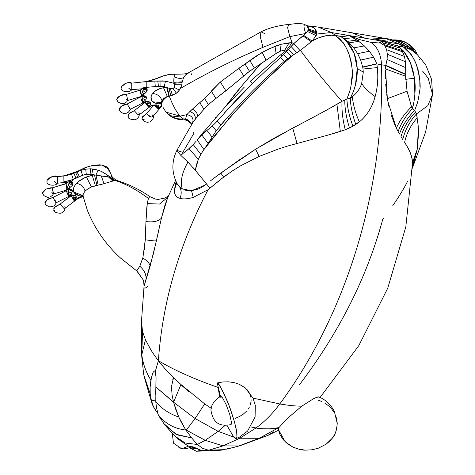 <?xml version="1.0" encoding="UTF-8"?>
<svg xmlns="http://www.w3.org/2000/svg" width="475" height="475" viewBox="0 0 475 475"><rect width="100%" height="100%" fill="white"/><g stroke="black" fill="none" stroke-linecap="round" stroke-linejoin="round"><path stroke-width="0.71" d="M201.038 450.318L196.365 451.25L201.038 450.318M189.994 447.996L196.365 451.25L189.994 447.996M189.531 447.426L195.035 448.839L189.531 447.426M192.684 446.66L201.145 450.324L224.099 449.688M189.893 447.218L190.76 447.213L189.893 447.218M414.081 51.365L406.701 45.054L403.821 43.296L397.812 40.696C405.549 41.147 411.124 44.887 414.538 51.912C411.124 44.887 405.549 41.147 397.812 40.696L395.574 41.034L397.812 40.696L396.364 40.375L399.914 41.438L397.658 41.865L399.914 41.438L407.734 45.772L406.921 47.162L407.734 45.772L409.123 46.805L408.945 48.634L409.123 46.805L410.198 47.654L409.973 49.008L410.192 47.654L411.89 49.121L411.837 50.297L411.89 49.121L414.532 51.9M394.286 40.725L392.457 40.244M393.407 39.983L396.364 40.375L394.339 40.601L396.364 40.375L392.297 39.959M417.145 54.405L414.544 51.917L417.163 54.459C415.239 48.86 410.608 44.472 403.269 41.277C397.919 39.277 390.978 40.072 392.113 39.965M414.853 52.292L415.328 52.909M418.113 70.009L418.137 69.659L418.113 70.009M419.894 83.226L419.936 82.911M382.69 40.417L387.986 41.313M373.522 38.843L382.719 40.399M408.945 48.634L409.331 48.931M385.831 38.511C392.677 39.318 399.831 42.222 407.307 47.215L385.694 38.487L373.469 38.855M420.001 60.135L419.449 59.197M419.983 82.591L419.876 83.339M405.692 78.559L405.751 74.587L385.747 65.621L387.089 59.458L387.345 54.257L386.614 49.691L384.305 44.715L381.146 40.969L398.394 46.182L403.406 50.938L398.4 46.182L403.429 47.031L399.03 43.973L407.289 47.209L412.229 50.558L417.317 54.643L425.636 64.743L431.597 79.39L432.523 94.4L427.785 105.711L416.498 113.881L415.073 111.328M410.507 49.489L403.465 47.055L408.738 48.61L412.241 50.57M318.173 27.069L385.837 38.511L399.03 43.973L365.198 38.255L352.005 32.787L365.198 38.255L331.372 32.532L318.167 27.069L307.07 25.757M219.705 397.13L218.072 387.428L219.705 397.13M385.795 65.271L405.757 74.587L405.448 61.738L404.439 56.43L402.028 50.546L398.394 46.176L402.082 50.641L403.406 50.938L402.076 50.635L404.439 56.43L405.448 61.738L405.763 74.314L385.795 65.271L381.526 64.832C381.027 54.643 377.595 47.179 371.23 42.447L378.955 42.928L380.006 42.691L381.17 41.224L382.773 42.738L400.378 48.201L382.773 42.738L384.305 44.715L402.028 50.546L384.305 44.715L384.988 45.82L402.741 51.858L385.029 45.879L380.006 42.691L385.029 45.879L386.614 49.691L404.439 56.43L386.614 49.691L387.345 54.257L405.448 61.738L387.345 54.257L387.089 59.458L405.858 67.723L387.089 59.458L385.801 65.271M403.406 50.938C409.153 57.944 412.834 67.028 414.438 78.185L405.709 79.337L414.438 78.185C416.278 88.018 414.295 103.051 412.3 108.834L413.939 101.852L414.871 94.911L414.438 78.185L410.477 62.991L403.406 50.938M411.908 107.849L407.051 91.23L405.697 76.249L385.575 68.982L405.697 76.249L405.751 74.587L385.747 65.621L385.575 68.982L385.759 65.39L381.526 64.832C381.027 54.643 377.595 47.179 371.23 42.447L378.913 42.934L380.98 42.138L381.116 41.064M381.146 40.969L393.834 44.971L403.429 47.031L410.62 53.972C411.077 53.913 412.918 57.226 416.153 63.917C419.817 76.689 420.969 85.732 419.603 91.04C418.6 98.147 417.739 102.452 417.032 103.954L414.639 110.497L412.3 108.834C405.692 115.882 400.971 123.458 398.127 131.563C400.971 123.458 405.692 115.882 412.3 108.834L414.639 110.497C407.467 117.717 402.414 125.554 399.469 134.033L398.127 131.563L399.469 134.033C402.414 125.554 407.467 117.717 414.633 110.509L416.498 113.881L427.785 105.711L432.523 94.4L428.201 78.179L422.507 71.001M414.633 110.521L414.782 110.164M419.882 86.545L419.817 81.35M419.704 79.681L418.986 74.106M418.796 73.061L417.478 67.729M417.234 67.005L415.031 61.346M414.616 60.45L412.187 56.193M411.647 55.421L408.078 51.015M407.645 50.57L403.465 47.055M418.392 128.381L417.276 149.114L412.431 162.848L412.437 163.934L412.431 162.848L417.276 149.114L412.395 166.393L413.998 161.91L417.276 149.114L418.576 133.273L418.142 125.234L416.498 113.881C409.551 121.63 404.973 130.18 402.764 139.525L400.983 136.717C403.59 127.805 408.429 119.605 415.5 112.106C408.429 119.605 403.59 127.805 400.983 136.717L402.764 139.525C404.973 130.18 409.551 121.63 416.498 113.881L417.198 117.853C410.727 125.258 406.541 133.416 404.635 142.328C406.541 133.416 410.727 125.258 417.198 117.853M225.857 449.279L233.51 447.48L219.094 450.514L212.895 450.662L209.101 450.116L223.054 445.865L238.765 446.001L233.516 447.48L240.813 445.443L259.184 438.294L267.698 435.516L273.743 431.805M278.641 427.69L278.184 429.115L278.89 427.642L269.735 428.848L262.877 428.782L255.983 427.975C263.898 429.923 277.857 428.236 278.641 427.69M278.439 430.261L267.692 435.516L259.184 438.294L278.599 427.72L259.184 438.294L238.765 446.001L223.054 445.865L239.78 438.235L259.184 438.294L239.78 438.235L255.983 427.975C264.593 421.747 272.525 413.743 279.793 403.964C288.77 405.466 296.115 406.202 301.821 406.167L287.559 418.255L278.89 427.642L287.559 418.255L301.821 406.173L313.738 398.555L317.585 397.005L319.212 397.094M299.588 384.572C339.334 332.138 367.056 277.062 382.743 219.355M397.165 129.764L396.364 128.191C399.623 120.603 404.676 113.483 411.516 106.827L412.3 108.834M407.051 91.23L387.363 98.675L407.051 91.23L411.516 106.827C404.676 113.483 399.623 120.603 396.364 128.191L387.897 101.585M386.703 94.341L387.363 98.675L385.552 69.944M392.754 205.717C399.095 196.519 404.011 188.45 407.497 181.515M412.431 162.848C412.609 157.344 410.008 150.51 404.629 142.34L408.352 148.627L410.525 153.461L411.884 158.122L412.431 162.848M382.791 219.296L384.02 217.758M318.44 448.168L312.033 449.789L305.437 450.14C302.45 450.27 298.252 449.243 292.861 447.058L285.273 441.875L278.184 429.115L279.989 434.583L283.147 439.577L287.512 443.798L292.861 447.058L298.947 449.213L305.437 450.14L312.033 449.789L318.44 448.168M319.004 396.94C325.975 399.944 331.117 404.866 334.43 411.718L337.238 423.552C336.555 430.795 334.875 435.718 332.197 438.318L326.177 444.137L318.464 448.162L326.177 444.137L329.442 441.412L332.197 438.318L334.412 434.886L336.003 431.247L336.959 427.417L337.185 422.222M317.769 399.997L321.854 401.541M325.589 403.59L328.943 406.131L331.782 409.064L334.263 412.68M335.783 415.928L336.846 419.686M319.034 398.222L319.253 397.165L318.404 396.868L313.738 398.555L301.821 406.167C296.115 406.202 288.77 405.466 279.793 403.964C347.973 311.57 385.124 187.144 381.526 64.832L376.871 63.893L381.52 64.832C385.124 187.144 347.973 311.57 279.793 403.964L253.027 398.109L279.793 403.964C272.525 413.743 264.593 421.747 255.983 427.975L252.231 427.239M385.522 70.888L385.492 78.779M385.706 83.98L386.555 93.195M387.363 98.675L387.754 100.837M388.182 103.057L389.007 106.839M391.103 114.6L394.838 124.848L398.127 131.563M172.294 433.36L173.458 443.157L181.699 448.768L188.504 446.15L181.699 448.768L178.095 446.868M191.288 446.536L190.647 446.72C190.119 448.537 180.055 449.362 181.699 448.768M187.851 445.817L178.22 439.155L187.892 445.835L201.845 450.442L209.101 450.116L207.759 449.92M42.477 193.052L43.872 195.611L47.458 197.268L48.711 197.256L50.712 196.662L52.529 195.255L53.432 193.883L52.197 187.874L46.194 189.062L42.477 193.052L42.797 192.06L46.194 189.062L50.938 187.72L52.197 187.874L53.538 193.42L53.248 194.067L51.799 192.268M66.257 189.466L66.506 189.875L66.708 189.549L66.69 186.438M66.215 184.175L65.972 183.564L52.197 187.874L66.055 183.772M55.361 200.729C56.584 203.947 55.818 202.849 53.069 197.428C55.818 202.849 56.584 203.947 55.361 200.729L56.127 202.789L55.682 203.852L54.103 205.723L52.315 206.684L48.925 206.803L45.659 204.636L44.858 202.908L45.095 201.94L46.894 199.85L44.988 203.514M53.069 197.428L46.894 199.85L48.302 198.906L53.069 197.428L66.257 190.713L53.069 197.428M69.053 196.05L68.988 195.249L69.053 196.05L68.679 196.217M68.548 196.092L67.753 194.584M67.426 193.717L66.257 190.713L66.886 192.256L68.507 191.508L68.703 189.555L68.507 191.508L66.886 192.256L68.448 195.955L68.507 191.508L71.446 193.295L71.731 192.933M64.737 205.954L65.194 207.723L63.929 208.4L60.04 204.143L54.435 207.516L53.788 209.938L54.785 210.799M46.805 181.147L47.221 180.078L46.912 182.02C47.179 185.921 57.362 186.497 57.635 182.311L57.517 176.641L52.41 176.451L47.221 180.084L49.293 178.006L52.41 176.451L55.498 175.934L57.517 176.641L67.367 175.328L74.64 172.692L85.393 167.497L92.833 165.383L99.607 164.813L102.505 165.146L106.881 166.98L108.247 168.429L109.007 170.192L109.131 172.211L108.65 169.153L101.911 165.039L89.401 166.191L76.813 171.546L63.858 175.952L57.517 176.641L57.54 182.471L56.454 183.285L54.488 181.604M70.021 195.748L68.448 195.973L70.371 195.831L70.027 195.748L70.728 195.326L68.465 195.967L69.611 195.023L68.442 195.967L70.728 195.326L70.027 195.748M71.297 195.629L71.036 195.842L74.237 200.616L72.954 196.68L76.166 197.944L76.166 196.24L72.972 195.581L76.166 196.24L75.804 195.825L73.031 195.605L75.804 195.825L75.216 195.415L73.073 195.617L75.216 195.415M72.657 195.118L72.865 195.759M66.037 183.777L66.737 186.794L66.702 189.549M72.366 191.015L68.828 189.774L72.337 190.867L72.117 190.285L69 189.804L72.117 190.285L71.695 189.81L68.329 189.733L69.469 189.133L68.329 189.733L67.391 189.667L68.774 189.151L67.135 189.78L66.743 189.311L67.135 189.78M67.598 189.757L67.153 190.148M68.774 189.151L67.046 189.276L68.774 189.151M69.16 181.812L69.766 181.141L71.838 181.676L69.326 181.907L71.838 181.676L69.778 181.153L69.392 181.984L71.149 181.462L69.392 181.984L69.772 181.141L69.439 181.575M67.432 187.399L66.743 189.282L68.192 188.51L67.432 187.399L68.192 188.51L69.593 187.708L69.469 189.133L71.695 189.81L69.469 189.133L69.593 187.708L66.732 189.293L69.38 182.311L72.996 184.033L69.38 182.311L69.481 181.919L69.326 182.394L68.828 181.42L69.273 182.501M68.489 181.973L65.972 183.564L67.806 182.632M76.451 198.936L75.81 198.621L76.451 198.936L79.367 197.226L82.151 196.288L76.469 198.924L74.237 200.616L73.845 200.349M83.125 196.412L77.449 198.924L76.463 198.936L77.437 198.93M71.345 196.49L71.036 195.842L60.04 204.143L63.929 208.4L64.909 208.394L77.443 198.924M54.002 210.271L53.818 208.555L55.468 206.465L60.04 204.143L71.683 195.243M67.331 187.773L66.518 187.762M68.537 180.862L65.419 181.539M63.905 181.747L63.858 175.952L63.905 181.747L70.092 180.369M69.766 181.141L70.169 180.34L69.766 181.141M69.285 182.537L69.047 183.219L72.307 185.398L72.996 184.033L72.99 182.833L69.564 182.038L72.99 182.833L71.838 181.676L73.287 179.413L70.252 180.435L82.579 175.293L86.29 174.283L91.806 174.218L94.454 174.907L92.209 175.257L94.483 174.901L110.099 177.234L111.429 176.569L112.367 177.412L112.213 176.908M73.477 199.084L74.237 200.598L75.097 199.565L73.477 199.084L75.097 199.565L76.166 197.944L72.954 196.68L73.067 197.576L75.81 198.621L74.237 200.616L76.463 198.936M70.365 195.831L73.067 194.987L70.728 195.326L71.511 195.142L70.733 194.067L69.611 195.023L70.733 194.067L71.618 195.13M73.334 194.987L72.176 195.522L73.067 195.611M75.715 195.742L76.38 197.036L75.81 198.621L73.073 197.612M70.722 194.067L72.253 191.965L72.194 190.433L71.695 189.81L69.095 189.834M71.309 193.45L68.507 191.508L68.358 194.257L69.611 195.023L68.358 194.257L68.448 195.955M74.801 172.847L71.511 174.105L73.898 173.197L75.958 178.285L73.287 179.413L71.505 174.099L73.287 179.413L71.838 181.676L73.049 183.035L72.687 184.722L72.307 185.398L69.047 183.219L68.174 185.007L70.223 187.292L72.307 185.398L70.217 187.292L68.174 185.007M69.593 187.708L70.223 187.292L69.593 187.708M83.262 196.175L78.951 195.73L75.388 194.204L73.554 191.93L73.233 190.018L73.773 187.542L74.961 185.345L78.452 181.61L84.793 177.662L92.209 175.257L86.403 176.973C81.813 178.986 78.547 181.106 76.594 183.344C73.845 186.212 72.829 189.074 73.554 191.93L78.856 195.7L80.317 196.015L82.763 195.296L80.857 196.098M102.309 171.932L107.884 175.412C104.019 172.716 100.748 170.964 98.076 170.151L90.594 168.791L85.696 169.165L80.904 170.365L75.608 172.526L77.882 177.418L75.958 178.285L73.898 173.197L80.904 170.365L85.696 169.165L90.796 168.791L95.303 169.379L99.833 170.798M107.884 175.412L114.766 180.328L107.884 175.412L107.018 176.676L107.884 175.412M98.076 170.151L95.974 175.121L98.076 170.151M92.797 168.952L91.806 174.218L92.797 168.952M90.594 168.785L90.119 174.052L90.594 168.785M85.696 169.171L86.29 174.283L85.696 169.171M80.904 170.365L82.579 175.293L80.904 170.365M76.998 171.944L79.444 176.652L76.998 171.944M93.409 174.557L90.119 174.052L86.29 174.283L82.335 175.382L77.882 177.418L75.608 172.52M71.511 174.105L63.882 175.999M72.77 195.011L75.715 195.748M110.283 177.098L114.766 180.328L115.372 180.144M115.906 180.162L112.248 177.009L111.138 176.641M95.968 175.132L98.183 185.107L103.995 183.766L101.347 176.053L94.483 174.901L96.942 185.351L98.183 185.107L95.968 175.132M116.351 180.476L115.502 180.126L113.941 180.684L114.588 180.411L109.387 177.056L113.941 180.684L112.842 181.076L113.941 180.684L109.387 177.056L108.365 176.86L112.842 181.076L108.365 176.86L101.347 176.053L103.995 183.766L105.011 183.493M82.608 194.946L82.935 195.658L73.554 191.93L82.935 195.658L87.442 210.532C94.792 228.76 105.872 244.643 120.68 258.18L136.657 270.827L139.81 266.273L143.1 257.046M83.19 196.507L83.042 196.021M89.585 187.868L91.467 186.978L87.543 189.092L85.049 191.17C83.992 186.93 81.177 184.318 76.594 183.344C81.177 184.318 83.992 186.93 85.049 191.17L86.07 190.214M99.103 184.912L91.467 186.978L86.403 176.973L91.467 186.978L95.38 185.689L92.215 175.257L95.38 185.689L96.942 185.351L94.483 174.901M148.283 198.948L148.432 198.473C137.483 190.16 126.261 184.11 114.766 180.328C126.261 184.11 137.483 190.16 148.432 198.473L148.616 198.063M149.114 197.125L150.248 196.834M112.842 181.076L101.258 184.454M85.049 191.17L83.22 193.901L83.077 196.175M136.758 270.429L136.657 270.827L143.569 280.422L144.05 286.247L150.177 265.917L156.406 240.819C154.595 241.045 150.884 240.683 145.267 239.732L145.944 221.576C153.645 222.442 158.816 221.249 161.458 218.007L167.556 198.004L164.95 205.188L161.458 218.007C158.816 221.249 153.645 222.442 145.944 221.576L145.267 239.732L142.856 258.026C146.971 260.496 149.411 263.126 150.177 265.917C149.411 263.126 146.971 260.496 142.856 258.026L142.47 259.451M144.376 249.898L145.261 239.732C150.884 240.683 154.595 241.045 156.406 240.819L161.458 218.007L153.419 253.769L146.116 278.813C146.134 274.045 144.032 269.859 139.81 266.273C144.032 269.859 146.134 274.045 146.116 278.813L144.05 286.229L141.413 322.175M146.116 217.609L146.264 214.664M146.567 210.193L146.983 205.883M115.924 180.162C128.09 183.884 139.507 189.424 150.189 196.787L149.779 196.662L148.438 198.461L147.28 203.585L148.194 199.197M141.704 93.913L141.022 95.772L141.704 93.913L142.464 95L141.704 93.913L143.521 88.991L147.096 90.79L143.521 88.991L143.308 88.481M143.248 88.332L143.498 88.926M140.731 97.832L142.589 102.505L144.519 102.368L144.174 102.273L144.857 101.87L142.939 102.41L144.857 101.87L144.174 102.273M187.097 73.583L185.149 75.394L183.582 77.692L182.174 81.86L173.826 82.294L173.927 83.303L182.103 82.579L182.168 81.86L182.097 82.579L173.927 83.303L174.206 84.271L181.877 84.235L182.103 82.579L181.872 84.235L174.206 84.271L174.218 87.394L179.419 90.078L181.509 85.648M180.352 88.516L178.048 91.782L176.451 93.189L172.395 95.243L170.365 88.57L168.928 88.19L170.774 95.724L176.451 93.189L179.419 90.078L174.218 87.394L173.037 88.635L176.451 93.189L173.037 88.635L170.365 88.57L172.395 95.243L170.774 95.724L168.928 88.19L167.337 87.727L169.266 96.093L170.774 95.724L169.266 96.093L167.337 87.727L166.713 87.554L168.892 96.122L169.266 96.093L165.894 96.983L163.329 98.859L161.559 101.775L161.547 104.352M144.513 102.368L145.641 101.68L144.857 101.87L145.641 101.68L145.178 102.208L148.586 101.614L145.641 101.68L144.899 100.605L142.589 102.505L141.538 99.999M141.176 96.087L142.577 96.235L143.723 95.635L141.022 95.79L141.574 96.223L142.797 95.659L141.574 96.223L141.004 95.784L143.877 94.181L142.197 92.168L143.877 94.181L140.944 96.164M121.012 87.655L121.428 86.587L121.119 88.528C121.392 92.435 131.575 93.005 131.842 88.819L131.723 83.149L126.617 82.959L121.434 86.593L124.996 83.63L128.238 82.549L130.91 82.65L131.723 83.149L131.753 88.979L130.667 89.793L128.695 88.112M142.69 88.498L140.178 90.072L141.057 95.018M142.197 92.168L142.922 90.476L145.683 92.809L142.922 90.476L143.515 88.985M143.403 88.469L143.658 87.685L142.779 88.475M142.423 88.297L143.046 88.421L143.658 87.685L146.229 87.406L146.205 81.575L131.723 83.149L147.084 81.504M116.69 99.566L118.085 102.119L121.665 103.776L124.919 103.17L126.742 101.763L127.745 99.928L126.403 94.383L120.401 95.57L116.69 99.566M142.53 100.765L143.782 101.555L142.53 100.765L142.601 102.493L142.916 96.051L142.963 96.639L146.537 98.248L146.466 97.084L145.736 96.199L143.723 95.635L142.559 96.235L145.736 96.199L143.313 96.342M141.817 96.253L127.282 103.936L121.107 106.358L119.314 110.23L119.302 108.448L121.107 106.358L124.106 104.66L127.282 103.936C130.031 109.357 130.791 110.455 129.568 107.237L130.34 109.298L129.895 110.36L128.315 112.231L126.522 113.192L123.132 113.311L120.828 112.136L119.201 110.022M140.938 92.934L140.178 90.072L126.403 94.383L127.745 99.928L127.46 100.575L141.865 96.253M140.63 96.253L141.004 95.784L143.723 95.635L143.877 94.181L145.683 92.809L143.877 94.181L143.723 95.635L145.736 96.205L146.466 97.084L143.135 96.294L146.466 97.084L146.537 98.248L142.963 96.639L142.643 98.408L145.362 100.142L146.122 99.18L145.356 100.142L142.643 98.408M127.46 100.575L126.012 98.776M129.568 107.237C130.791 110.455 130.031 109.357 127.282 103.936L141.983 96.075M143.652 102.606L143.236 102.671M143.129 101.549L143.23 102.137M142.886 102.808L142.589 102.505M154.173 105.266L158.294 108.787L156.797 107.688L155.503 105.616L158.846 106.353L157.73 105.141L155.355 105.284L156.893 104.904L157.73 105.141L155.61 105.343L157.73 105.141L158.496 105.652L158.846 106.353L155.503 105.616L155.901 106.406L158.87 106.928L158.294 108.787L157.712 108.674M153.003 113.828C152.813 118.115 150.634 118.085 146.466 113.733L142.114 117.64L142.144 118.839L144.56 119.938M161.987 105.8L159.814 106.988L158.294 108.787L159.814 106.988L161.476 106.335L152.938 116.476L151.276 117.129L146.466 113.733L153.508 105.367L146.466 113.733L142.648 116.607L142.049 118.56L142.464 119.284M154.286 105.474L153.959 104.832M162.747 106.952L166.119 112.355L169.486 114.843C170.935 116.215 174.467 116.642 180.096 116.138L165.876 112.106M162.094 106.008L161.726 104.815L162.153 102.161C162.296 101.027 164.018 99.121 167.307 96.431C163.982 99.156 162.266 101.068 162.153 102.161L161.726 104.815L162.094 106.008M166.096 112.337L171.047 116.423L176.136 118.429L175.839 118.762L176.136 118.429L173.422 117.83L170.798 116.375L166.963 113.21M181.842 118.904L180.714 119.7L182.756 118.839L181.842 118.904M176.136 118.435L178.974 118.863L178.268 119.367L181.503 119.753L182.756 118.839L180.096 116.138C176.261 111.768 172.651 105.082 169.266 96.093C172.651 105.082 176.261 111.768 180.096 116.138L182.756 118.839L181.503 119.753L184.336 119.902L185.713 118.97L182.756 118.839L185.713 118.97L184.33 119.902L185.244 120.009L186.568 119.278L185.238 120.009L185.725 120.11L186.889 119.427L186.568 119.278L186.889 119.427L185.725 120.11L186.331 120.264L187.328 119.653L186.889 119.427L187.328 119.653L186.325 120.264L186.907 120.454L187.797 119.932L191.817 124.171L187.797 119.932L186.907 120.454L188.706 120.644L187.773 120.846L191.805 124.195M166.844 113.086L170.804 116.375L173.422 117.83L178.268 119.367L178.974 118.863L181.046 118.928M165.49 111.678L166.119 112.355M186.55 115.217L185.707 118.578M185.921 116.963L186.295 115.805M186.835 114.635L180.096 116.138L186.835 114.635C192.215 115.781 194.067 118.661 192.405 123.286C194.067 118.661 192.215 115.781 186.835 114.635L192.399 109.143L204.565 98.497L220.329 82.038L225.892 90.778L249.494 71.286L276.118 53.449L280.179 51.252L282.756 50.493L284.513 50.564L286.473 51.496L285.879 51.134L292.119 42.691L289.821 36.623L305.639 33.493L308.043 30.376L308.471 28.981L308.162 27.117L306.375 25.418L313.251 27.473L306.844 25.757L313.245 27.473L315.572 29.373L316.653 31.896L314.201 28.061M305.763 25.133C303.501 23.893 303.46 26.677 305.639 33.487C303.46 26.677 303.501 23.893 305.763 25.133L306.856 25.703L308.471 28.981L316.653 31.896L308.471 28.981L308.305 29.753L316.754 33.048L316.653 31.896L316.754 33.048L308.305 29.753L308.043 30.376L316.718 34.046L316.754 33.048L316.718 34.046L308.043 30.376L307.378 31.445L316.154 35.625L316.718 34.046L331.372 32.532L316.718 34.046L316.154 35.625L307.378 31.445L305.633 33.482L289.821 36.623L262.984 47.34C233.73 59.672 206.18 73.393 180.34 88.51C206.18 73.393 233.73 59.672 262.984 47.34L260.258 36.611L261.066 31.825L264.462 33.493M291.282 24.961L289.097 24.373C277.744 25.602 268.411 28.078 261.108 31.801L260.252 36.551L262.984 47.34L289.821 36.623L287.553 27.396L289.097 24.373L287.553 27.402L289.821 36.623L292.119 42.691L293.615 43.718L305.621 33.493L303.668 35.364L312.117 41.046L316.154 35.625L312.117 41.046L303.668 35.364L303.038 35.922L311.321 41.758L312.117 41.046C320.488 36.242 328.367 34.426 335.766 35.589L331.372 32.532L399.03 43.973L403.429 47.031M189.792 111.572L189.887 111.482C194.257 113.276 195.961 115.959 195.005 119.528L203.983 109.274L209.594 103.633M293.698 54.672L296.845 52.713L291.003 46.413L296.845 52.713L300.069 50.582L293.71 43.629L300.069 50.582L311.321 41.758L303.038 35.922L295.183 42.281L288.402 49.305L293.544 54.773L284.05 61.643L284.377 61.358L280.606 57.505L286.52 51.443L283.658 54.578L287.666 58.722L283.658 54.578L280.6 57.505L284.377 61.358L291.133 56.305L286.52 51.443L291.133 56.305L293.544 54.773L288.402 49.305L286.52 51.443L293.621 43.718L292.119 42.691L289.115 42.827L281.147 44.264L274.978 46.277L262.176 52.327L238.949 68.269L255.877 56.246L268.464 49.05L281.147 44.264L292.119 42.691L285.879 51.134L284.513 50.564L289.115 42.827L284.513 50.564L282.756 50.493L280.179 51.252L281.147 44.264L280.179 51.252L275.933 53.568L266.095 60.266L262.176 52.327L266.095 60.266L260.852 63.721L257.925 66.945L244.322 82.775L224.895 107.314L200.901 135.244L197.22 139.864L200.901 135.244L201.21 135.571L200.901 135.244L204.262 131.112M181.319 86.26L180.809 87.531M212.289 126.053L216.208 130.756L212.289 126.053L206.916 130.417L212.022 137.02L206.916 130.417L212.289 126.053L217.241 121.131L220.857 124.889L217.241 121.131L234.941 101.413L249.221 86.688M280.968 54.53L285.618 50.985L280.968 54.53L282.251 56.008L280.968 54.53L250.165 81.427L252.326 83.63L224.23 113.133M220.857 124.889L227.43 117.414L216.208 130.756L208.086 143.414L201.768 134.882L208.086 143.414L204.345 149.019L208.086 143.414M196.116 141.223L193.2 144.531L200.854 154.286L203.947 149.566L197.172 139.917L201.768 134.882L197.172 139.917L203.947 149.566L228.736 118.881L227.436 117.42L228.736 118.881C247.926 96.858 268.589 76.315 290.712 57.238L291.044 56.941M274.978 46.277L276.118 53.449L274.978 46.277M249.868 60.592L254.339 67.996L249.868 60.592M245.106 64.184L249.494 71.286L245.106 64.184M238.949 68.269L243.758 75.929L238.949 68.269L220.329 82.038L211.298 91.111L215.953 98.45L225.892 90.778L220.329 82.038M247.635 72.699L233.041 84.972L215.953 98.45L211.298 91.111M207.468 95.499L204.565 98.497L208.472 104.678L204.565 98.497L199.785 102.63L203.983 109.274L199.785 102.63L192.399 109.143C196.228 111.144 197.843 113.691 197.238 116.779C197.843 113.691 196.228 111.144 192.399 109.143L189.875 111.488C194.257 113.276 195.961 115.959 195.005 119.528L192.612 122.924M192.791 122.639L197.238 116.779L204.968 108.229L210.455 102.861L215.953 98.45M192.868 122.52L176.884 150.355L180.702 155.266L187.928 162.112L195.314 170.276L198.336 159.351L189.032 148.639L198.336 159.351L200.854 154.286L193.2 144.531L189.032 148.639L180.702 155.266L176.884 150.355L182.792 152.368L193.966 133.184L193.248 132.584M185.713 118.97L186.568 119.278M201.768 134.882L206.916 130.417M244.251 87.18L224.889 107.308L232.875 96.936C233.136 96.027 242.387 85.013 260.638 63.911L248.567 71.974M252.32 83.624L267.811 68.911L280.606 57.505M254.594 77.235L250.165 81.427L251.186 82.472M313.251 27.473L306.856 25.703M161.025 419.508L158.211 414.622L156.53 407.835L155.782 401.779L156.073 377.589L155.248 371.616L154.577 370.969L153.271 372.062L151.472 377.31L150.13 387L150.207 393.745L151.305 400.015L155.747 401.043L151.305 400.015L153.478 406.897L157.854 413.493L154.749 409.034L152.059 403.762M284.044 61.643C277.881 66.755 267.354 76.546 252.468 91.022L227.436 117.42M215.282 118.073L215.816 117.456M181.539 156.055L180.702 155.266L182.513 153.959M187.346 150.124L193.2 144.531M318.315 27.093L331.372 32.532L335.766 35.589L342.944 42.524C343.401 42.465 345.254 45.784 348.496 52.476C352.177 65.253 353.335 74.29 351.963 79.604C350.948 86.705 350.081 91.01 349.357 92.512L346.916 99.043M199.001 446.019L197.327 444.463L185.185 443.009L174.972 436.157L185.173 443.003L197.327 444.463L202.481 448.24L207.403 449.855L209.101 450.116L223.054 445.865L205.194 440.325L197.315 444.452L191.615 437.873L177.217 434.916L165.751 426.004L163.845 423.563M175.15 436.335L178.22 439.155M141.787 356.968L141.479 351.708L141.793 354.677L142.518 331.538L141.443 321.902L141.77 356.772M150.712 349.487L145.469 339.785L142.518 331.538L141.793 354.677L145.469 339.785L143.195 348.721M160.544 363.494L158.389 360.697L155.248 371.61L156.014 375.986L155.871 387.042L173.5 401.975M171.695 385.676L173.553 377.595L172.793 379.709M155.782 401.779L156.53 407.835L158.211 414.622C164.985 423.552 174.206 428.699 185.879 430.065L186.111 430.421L185.879 430.065C174.206 428.699 164.985 423.552 158.217 414.628L163.851 423.569L175.893 434.257L191.615 437.873L186.111 430.421L191.621 437.873L197.327 444.463L205.194 440.325L185.66 429.744L178.766 417.044C169.373 413.856 161.714 408.767 155.788 401.785C161.714 408.767 169.373 413.856 178.766 417.044L173.565 402.23L155.871 387.042L155.652 394.464M185.879 430.065L185.672 429.744L185.879 430.065M141.776 356.772L143.729 374.787L150.201 393.739L143.931 375.986L152.065 403.78L153.478 406.897L151.305 400.015M150.207 393.745L150.118 387.196L150.89 380.16C145.956 372.234 142.928 363.737 141.793 354.677L141.793 357.052M141.793 354.677C142.928 363.737 145.956 372.234 150.89 380.16L152.22 374.555L153.271 372.062L154.577 370.969L155.248 371.616L158.389 360.697L165.062 368.885L173.458 377.708M140.119 265.662L136.818 270.75L143.581 280.452M147.648 286.419C145.516 288.295 144.317 288.64 144.044 287.452M168.548 195.67L165.217 197.992L158.163 199.423L155.426 199.067L150.183 196.787M147.28 203.585L159.511 204.054L167.859 197.273L159.511 204.054L147.28 203.585L145.944 221.576M362.728 67.313L376.865 63.899L362.728 67.313L362.668 67.022L363.013 69.029L362.728 67.313M375.298 60.325L376.823 63.757L362.668 67.022L360.679 60.082L357.669 53.663L353.78 47.862L347.694 41.438L340.789 36.432L347.694 41.438L346.667 41.343L347.694 41.438L349.184 42.797L353.78 47.862L357.669 53.663L360.679 60.082L362.668 67.022L376.865 63.899M340.801 36.438L346.667 41.343C353.151 48.402 356.672 57.457 357.23 68.513L363.286 72.158L363.013 69.029L363.286 72.158L357.23 68.513C357.592 78.892 355.27 88.837 350.259 98.343L353.341 91.604L355.484 84.871L357.23 68.513L354.19 53.473L346.667 41.343L340.801 36.438L335.766 35.589L343.686 36.486L349.333 35.589L360.454 39.811L371.23 42.447L360.454 39.811M350.787 97.981L352.337 96.823C356.927 93.005 360.038 88.582 361.665 83.552L363.286 72.158L361.665 83.552C360.038 88.582 356.927 93.005 352.337 96.823L350.259 98.343C350.651 106.572 352.497 115.265 355.799 124.408L359.332 121.927C355.484 113.139 353.157 104.773 352.337 96.823C353.157 104.773 355.484 113.139 359.332 121.927C367.009 115.538 372.275 107.095 375.125 96.609C369.027 92.198 364.539 87.845 361.659 83.552C364.539 87.845 369.027 92.198 375.125 96.609C377.649 87.335 378.379 77.663 377.322 67.587L363.013 69.029L377.322 67.587L376.907 64.125L377.405 68.566M312.128 41.04L300.396 50.35C311.6 65.645 330.523 88.718 342.006 101.282L346.892 99.067L350.253 98.343C350.651 106.572 352.497 115.265 355.799 124.408L352.937 126.16L360.858 120.644M213.613 178.392L238.023 160.811L255.586 149.221L274.022 138.237L327.115 109.838L342.006 101.282C341.614 110.141 342.689 119.647 345.242 129.794L349.523 128.018C346.388 118.133 344.797 108.84 344.749 100.142L346.892 99.067C347.326 107.546 349.339 116.583 352.937 126.16C349.339 116.583 347.326 107.546 346.904 99.055L349.76 91.147L350.859 86.705L352.218 74.599L352.011 68.002L351.126 61.619L349.576 55.563L346.37 48.106L343.965 43.973L340.397 39.568L335.73 35.578L331.651 35.245L326.503 35.655L319.455 37.549L313.832 40.09M286.372 61.008L262.265 83.374L235.82 110.889L214.563 135.826L204.351 149.025L200.854 154.286L198.336 159.351M198.336 159.345L196.395 164.956L195.314 170.276L199.761 175.774M208.008 189.763L193.236 197.398L208.008 189.763L209.796 188.296L206.554 183.914L209.796 188.296L223.6 177.11L220.822 173.031L210.235 181.034M332.642 133.784L345.242 129.794L352.937 126.16L349.523 128.012C346.388 118.133 344.797 108.84 344.749 100.142L342.006 101.282C330.523 88.718 311.6 65.645 300.396 50.35L296.151 53.135M189.175 163.364L187.928 162.112C181.919 172.757 180.031 181.693 182.269 188.908L183.047 189.305M183.938 189.703L186.141 190.392L191.544 190.73L198.354 188.997L201.881 187.227L206.619 183.985L193.129 167.657M176.884 150.355C171.54 161.423 171.576 172.467 177.003 183.481L179.716 187.043L182.269 188.908C180.031 181.693 181.919 172.757 187.928 162.112L181.539 156.049M376.147 62.13L373.57 57.172L360.679 60.082L373.57 57.172L369.36 51.217L357.669 53.663L369.36 51.217L364.367 45.927L353.78 47.862L364.367 45.927L358.785 41.384L349.184 42.797L358.785 41.384L356.897 40.084L347.569 41.337L356.897 40.084L353.121 37.721L344.256 38.707L353.121 37.721L349.345 35.572L340.789 36.432M172.265 381.752L171.582 388.396L172.116 395.277L173.565 402.224L180.951 384.501L173.565 402.224L175.881 409.765L178.766 417.044L181.153 421.996L185.66 429.744L186.331 430.148L186.105 430.421L186.331 430.148L205.194 440.325L218.15 431.359L195.088 418.505L186.331 430.148L195.088 418.505L218.15 431.359L225.097 425.434L218.15 431.359L205.194 440.325L223.054 445.865L239.78 438.235L237.779 437.92L239.78 438.235L255.983 427.975L250.883 426.924M204.707 403.904L211.316 408.375L204.707 403.904L195.088 418.505L173.565 402.23L195.088 418.505L204.707 403.904L180.951 384.501L173.553 377.595M236.134 438.567L239.347 437.19L247.552 431.122L255.093 416.937L255.295 405.276L253.009 398.068L245.201 387.843L239.305 384.275L234.163 382.624L228.594 381.835L222.828 381.953L217.188 382.987C218.156 381.888 222.08 389.304 228.98 405.24L234.466 421.788L236.692 431.882L236.924 437.089L236.336 438.455L233.682 437.053L218.15 431.359L233.676 437.048L227.151 425.647M220.608 397.201L218.328 387.517L220.608 397.201L221.279 396.607L222.555 397.818L226.225 404.783L229.799 414.633L231.497 422.483L229.799 414.633L226.225 404.783L222.555 397.818L220.982 396.601C219.367 396.114 209.392 404.118 211.179 411.564C213.174 420.761 217.461 427.268 231.07 424.585M231.497 422.483L231.42 424.086L230.915 424.603L231.42 424.086L231.497 422.512M180.803 384.655L188.765 391.62M218.322 387.517C194.109 379.08 174.129 370.138 158.389 360.697C162.456 302.225 179.004 245.26 208.026 189.804C179.004 245.26 162.456 302.225 158.389 360.697C174.129 370.138 194.109 379.08 218.322 387.517L217.188 382.987L218.328 387.517M141.485 321.153L142.518 331.538L145.469 339.785M145.469 339.673L149.364 347.207C151.163 350.586 154.173 355.08 158.389 360.697M206.554 183.914L205.016 185.131L191.544 190.73L193.236 197.398C187.868 198.995 183.439 199.316 179.936 198.354C176.183 197.339 174.313 194.607 174.325 190.16L176.106 181.646L174.325 190.16L176.712 182.917L174.325 190.16C174.313 194.607 176.183 197.339 179.936 198.354C181.682 194.311 181.61 190.54 179.716 187.043C181.61 190.54 181.682 194.311 179.936 198.354C183.439 199.316 187.868 198.995 193.236 197.398L191.544 190.73L182.269 188.908L179.716 187.043M208.074 189.715L220.483 179.508L232.061 171.113L240.896 165.644L259.148 156.429L277.97 149.156L287.399 146.116L328.112 135.06L345.242 129.794C342.689 119.647 341.614 110.141 342.006 101.282L336.941 104.28L340.32 131.45L336.941 104.28C323.659 111.809 308.916 119.736 292.719 128.054L296.994 143.325L292.719 128.054L255.586 149.221L259.148 156.429L255.586 149.221L220.822 173.031L223.6 177.11L228.148 173.791M177.858 184.894L177.116 183.694M349.683 35.762L358.88 41.456L357.74 38.92L349.737 35.762M360.335 39.746L357.74 38.92L358.88 41.456L364.367 45.927L369.36 51.217M247.232 389.821L249.672 393.502L250.966 397.569L251.115 401.12L250.39 404.682M249.238 407.354L248.265 408.969M246.424 411.303L243.331 414.117L239.596 416.492L235.392 418.303M233.682 437.053L235.238 438.437L236.117 438.573M236.336 438.455L236.924 437.089L236.966 434.387L236.176 428.913L234.466 421.788L230.535 409.42L227.359 401.167L222.454 390.575L219.527 385.658L217.188 382.987L222.828 381.953L228.594 381.835L234.163 382.624L239.305 384.275L245.332 387.95M377.595 70.923L377.684 72.544M377.72 73.405L377.738 73.88M377.773 76.315L377.773 77.015M377.483 83.428L377.002 87.649M376.034 92.987L374.52 98.598M373.172 102.434L372.774 103.413M365.245 116.12L362.271 119.344M174.45 75.424L174.782 74.248C169.438 73.993 163.382 75.406 156.613 78.494L146.205 81.575L146.229 87.406L155.295 86.551L154.814 81.112L162.527 80.887L167.366 81.468M148.052 81.409L150.142 81.267M153.847 81.136L146.205 81.575L153.538 79.788L164.558 75.537L171.594 74.29L174.782 74.248L174.153 76.6L173.826 82.294L173.779 80.328M170.228 82.139L171.998 82.662M168.892 96.122L166.713 87.554L170.365 88.57L173.037 88.635L174.218 87.394L174.432 86.088L173.826 82.294L182.168 81.86L183.582 77.692C180.571 78.862 177.424 78.5 174.153 76.6C177.424 78.5 180.571 78.862 183.582 77.692M173.797 79.331L174.153 76.6M185.155 75.388L188.723 72.806M187.393 73.388L184.039 73.987L174.782 74.243L180.512 74.153M185.796 73.94L185.203 73.952M138.943 112.462L139.401 114.232L138.136 114.908L134.247 110.657L128.648 114.024L127.995 116.452L128.998 117.307M146.437 104.589L145.997 103.841L147.197 102.986L147.036 102.06L147.197 102.986L145.997 103.841L148.717 106.911L147.197 102.986L150.51 104.197L150.605 103.865M148.081 87.216L143.658 87.685L145.837 88.142L146.223 87.406L145.837 88.142L143.664 87.697L143.438 88.498L145.13 87.958L143.438 88.498L145.837 88.142L143.414 88.409L146.662 88.647L145.837 88.142L146.662 88.647L143.551 88.297L143.563 88.825M173.933 83.309L165.478 81.16L154.814 81.112L155.295 86.551L158.454 86.224L157.807 81.094L158.454 86.224L164.243 86.67L166.666 87.548L165.52 87.073M165.478 81.16L164.243 86.67L165.478 81.16M160.004 80.893L160.111 86.135L160.004 80.893M166.713 87.554L163.525 87.715L167.307 96.431L169.266 96.093M161.352 103.158L162.005 100.688L167.307 96.431L163.525 87.715C158.608 88.582 154.981 90.499 152.641 93.462C157.451 94.026 160.574 96.431 162.005 100.688C160.574 96.431 157.451 94.026 152.641 93.462L152.154 94.127M151.929 94.478L151.424 95.433M150.991 96.74L151.751 100.712M152.059 101.104L152.813 101.822L160.52 102.499L152.813 101.822L155.479 103.223M156.934 103.621L158.929 103.936L161.007 103.039L158.929 103.936L161.084 104.061M161.785 105.207L159.814 106.982L158.87 106.928L158.846 106.353L158.87 106.928L155.919 106.436M155.337 105.278L155.503 105.616M156.797 107.688L158.288 108.781L158.632 107.801L156.797 107.688L158.632 107.801L158.87 106.928L159.802 106.994L161.951 105.076M147.113 102.072L149.364 101.858L148.586 101.614L147.119 102.072M147.268 102.113L149.969 102.226L149.364 101.858L147.298 102.119M142.601 102.493L145.362 100.142L144.899 100.605L145.641 101.68L147.933 101.525L149.975 102.22L147.238 102.089M147.244 90.03L143.664 88.623L147.244 90.03L147.096 90.79L147.173 89.478L146.662 88.647M143.551 88.297L143.664 88.623M150.1 102.327L150.575 103.039L150.516 104.197L147.197 102.986L147.873 105.515L149.482 105.925L147.873 105.515L148.722 106.899L149.482 105.925L148.722 106.899L147.44 105.949M149.482 105.925L150.45 104.34M191.152 73.595L191.591 74.409M128.208 116.779L128.024 115.063L129.681 112.973L134.247 110.657L145.908 101.733M142.12 94.507L141.538 94.282M116.684 99.554L117.788 97.512L118.952 96.478L122.01 94.852L126.403 94.383L140.178 90.072L142.049 89.11M181.693 74.094L184.039 73.987M149.952 106.697L148.728 106.917L151.774 105.503M149.863 106.786L139.116 114.903L138.136 114.908L134.247 110.657L145.249 102.345L145.997 103.841M148.954 106.976L153.419 105.005L156.893 104.904L153.009 105.123M147.096 90.79L145.683 92.809M150.367 104.518L150.177 104.939L151.745 105.515L150.177 104.939M153.098 105.1L153.419 105.005L153.128 105.45L156.121 104.791L155.004 105.242L155.533 105.319M161.797 104.055L156.976 103.633L153.775 102.469L152.202 101.264L151.21 99.756L150.919 97.12L152.267 93.961L154.512 91.55L160.033 88.522L164.285 87.632M165.941 87.554L166.666 87.543M164.647 86.782L162.1 86.254M161.156 86.165L155.295 86.551M152.671 86.794L150.26 87.02M151.745 105.515L148.746 106.911M189.994 448.002L189.477 447.456M202.73 450.597L201.275 451.06L196.365 451.25M201.483 450.389L221.706 450.146M412.348 168.257L425.588 132.157L432.523 94.4M233.51 447.48L240.813 445.443L267.698 435.516M412.442 163.715L405.822 226.878L387.742 288.218L358.767 345.693L320.103 397.427M67.83 189.745L53.248 194.067M69.439 196.086L56.115 202.807M65.194 207.723C64.897 210.591 63.353 212.444 60.562 213.269C55.884 212.966 53.622 211.856 53.788 209.938L53.788 209.938M69.374 181.984L56.454 183.285M112.254 176.991L108.65 169.153M143.836 88.599L130.667 89.793M130.322 109.315L143.076 102.826M142.144 118.839L143.028 120.222L144.833 121.659L147.47 122.324L149.851 121.879L152.523 119.712L153.372 117.818L153.532 115.769M160.479 102.469L161.898 105.539M306.458 25.46L307.551 25.935M289.091 24.373L294.916 23.75C300.164 23.346 303.65 23.732 305.378 24.902M261.066 31.825L187.411 73.382M192.595 122.966L192.88 122.491M165.751 426.004L174.978 436.163M143.575 280.434L136.657 270.827M175.584 180.429L167.544 198.022M139.401 114.232C139.104 117.099 137.566 118.952 134.775 119.777C130.091 119.474 127.834 118.364 127.995 116.452L127.995 116.452"/></g></svg>
